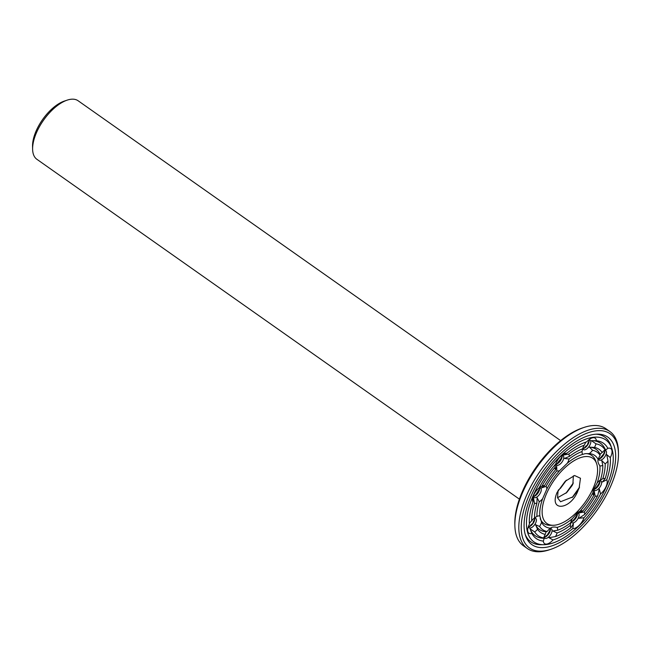 <?xml version="1.0" encoding="UTF-8"?>
<svg xmlns="http://www.w3.org/2000/svg" width="651" height="651" viewBox="0 0 651 651"><rect width="100%" height="100%" fill="white"/><g stroke="black" fill="none" stroke-linecap="round" stroke-linejoin="round"><path stroke-width="0.98" d="M560.633 440.613L78.12 100.767A35.797 17.081 125.2 0 0 70.951 99.261A35.797 17.081 125.2 0 0 67.24 100.116A35.797 17.081 125.2 0 0 32.615 149.274A35.797 17.081 125.2 0 0 36.895 159.3L519.4 499.146M562.147 456.034A10.31 4.923 125.2 0 1 560.902 458.67L556.784 463.984M539.63 488.746L536.172 494.223A10.31 4.923 125.2 0 1 533.95 496.469M67.24 100.116L64.4 101.06A32.932 15.714 125.2 0 0 32.55 146.288L32.615 149.274M583.491 448.572A10.31 4.923 125.2 0 0 586.16 445.764L587.145 445.512L588.073 442.867A10.31 4.923 125.2 0 0 589.155 440.515M582.938 448.669A5.729 2.734 125.2 0 0 584.663 448.026A5.729 2.734 125.2 0 0 589.041 441.801A5.729 2.734 125.2 0 0 589.074 439.962M555.93 464.187A5.729 2.734 125.2 0 0 557.655 463.545A5.729 2.734 125.2 0 0 562.033 457.319A5.729 2.734 125.2 0 0 562.065 455.48M533.397 496.575A5.729 2.734 125.2 0 0 535.122 495.924A5.729 2.734 125.2 0 0 539.508 489.707A5.729 2.734 125.2 0 0 539.533 487.868M529.1 526.757A10.31 4.923 125.2 0 0 531.11 524.755L533.21 523.046L533.161 521.956A10.31 4.923 125.2 0 0 534.772 518.709M528.457 526.309A5.729 2.734 125.2 0 0 528.547 526.846A5.729 2.734 125.2 0 0 530.272 526.211A5.729 2.734 125.2 0 0 534.65 519.994A5.729 2.734 125.2 0 0 534.683 518.155M544.765 537.205A10.31 4.923 125.2 0 0 546.588 535.415A58.305 27.822 125.2 0 0 547.418 535.155M550.437 529.149A10.31 4.923 125.2 0 1 549.037 532.054L546.669 536.058L546.588 535.415M544.22 537.303A5.729 2.734 125.2 0 0 544.309 537.295A5.729 2.734 125.2 0 0 545.937 536.66A5.729 2.734 125.2 0 0 550.323 530.435A5.729 2.734 125.2 0 0 550.347 528.596M571.773 521.687A10.31 4.923 125.2 0 0 572.603 520.93A10.31 4.923 125.2 0 0 577.445 513.639M577.429 514.331L576.631 516.682L577.608 513.191M571.228 521.793A5.729 2.734 125.2 0 0 572.945 521.142A5.729 2.734 125.2 0 0 574.32 520.059A5.729 2.734 125.2 0 0 577.331 514.925A5.729 2.734 125.2 0 0 577.356 513.086M594.306 489.3A10.31 4.923 125.2 0 0 599.644 482.074A10.31 4.923 125.2 0 0 599.978 481.252M594.924 489.064L597 487.396L594.119 489.454M593.753 489.406A5.729 2.734 125.2 0 0 595.478 488.763A5.729 2.734 125.2 0 0 599.351 484.075A5.729 2.734 125.2 0 0 599.856 482.537A5.729 2.734 125.2 0 0 599.888 480.698M599.156 459.012A10.31 4.923 125.2 0 0 601.573 456.53L604.445 453.015L603.876 453.063A10.31 4.923 125.2 0 0 604.828 450.964M604.738 450.419A5.729 2.734 125.2 0 0 604.738 450.411A5.729 2.734 125.2 0 1 604.714 452.25A5.729 2.734 125.2 0 1 600.328 458.475A5.729 2.734 125.2 0 1 598.603 459.118M603.933 453.918A58.305 27.822 125.2 0 0 603.876 453.063M582.848 448.124A5.729 2.734 125.2 0 0 583.532 449.581A5.729 2.734 125.2 0 0 589.065 446.472A5.729 2.734 125.2 0 0 590.123 440.214A5.729 2.734 125.2 0 0 588.976 439.978A5.729 2.734 125.2 0 0 588.52 440.068M555.84 463.634A5.729 2.734 125.2 0 0 556.524 465.099A5.729 2.734 125.2 0 0 562.057 461.99A5.729 2.734 125.2 0 0 563.115 455.733A5.729 2.734 125.2 0 0 561.512 455.586M533.315 496.021A5.729 2.734 125.2 0 0 533.991 497.478A5.729 2.734 125.2 0 0 539.524 494.369A5.729 2.734 125.2 0 0 540.59 488.12A5.729 2.734 125.2 0 0 538.987 487.973M528.547 526.846A5.729 2.734 125.2 0 0 529.141 527.766A5.729 2.734 125.2 0 0 534.674 524.657A5.729 2.734 125.2 0 0 535.732 518.399A5.729 2.734 125.2 0 0 534.129 518.253M544.13 536.75A5.729 2.734 125.2 0 0 544.806 538.214A5.729 2.734 125.2 0 0 545.953 538.458A5.729 2.734 125.2 0 0 550.958 534.129A5.729 2.734 125.2 0 0 551.405 528.848A5.729 2.734 125.2 0 0 549.802 528.702M571.139 521.239A5.729 2.734 125.2 0 0 571.814 522.696A5.729 2.734 125.2 0 0 575.964 521.215A5.729 2.734 125.2 0 0 578.413 513.338A5.729 2.734 125.2 0 0 576.509 513.289M593.663 488.527A5.729 2.734 125.2 0 0 594.347 490.317A5.729 2.734 125.2 0 0 600.995 485.231A5.729 2.734 125.2 0 0 600.946 480.951A5.729 2.734 125.2 0 0 599.335 480.804M598.521 458.564A5.729 2.734 125.2 0 0 599.197 460.029A5.729 2.734 125.2 0 0 604.063 457.775A5.729 2.734 125.2 0 0 606.39 451.582A5.729 2.734 125.2 0 0 605.796 450.663A5.729 2.734 125.2 0 0 604.193 450.516M596.373 440.703A10.31 4.923 125.2 0 0 593.094 437.724A10.31 4.923 125.2 0 0 590.156 438.864A10.31 4.923 125.2 0 0 586.706 441.85A58.305 27.822 125.2 0 0 566.907 453.226A10.31 4.923 125.2 0 0 563.148 454.382A10.31 4.923 125.2 0 0 560.682 456.335A10.31 4.923 125.2 0 0 555.685 464.073A58.305 27.822 125.2 0 0 539.174 487.811A10.31 4.923 125.2 0 0 533.649 495.199A10.31 4.923 125.2 0 0 532.73 497.966A10.31 4.923 125.2 0 0 532.966 502.011A58.305 27.822 125.2 0 0 529.409 524.21A10.31 4.923 125.2 0 0 527.88 528.254A10.31 4.923 125.2 0 0 527.823 531.542A10.31 4.923 125.2 0 0 531.859 533.438A58.305 27.822 125.2 0 0 543.349 541.095A10.31 4.923 125.2 0 0 546.628 544.081A10.31 4.923 125.2 0 0 553.016 539.948A58.305 27.822 125.2 0 0 572.807 528.579A10.31 4.923 125.2 0 0 579.04 525.463A10.31 4.923 125.2 0 0 584.037 517.724A58.305 27.822 125.2 0 0 600.548 493.987A10.31 4.923 125.2 0 0 606.073 486.598A10.31 4.923 125.2 0 0 606.748 479.787A58.305 27.822 125.2 0 0 610.304 457.588A10.31 4.923 125.2 0 0 611.891 450.256A10.31 4.923 125.2 0 0 607.855 448.36A58.305 27.822 125.2 0 0 596.373 440.703L591.458 440.646M598.025 460.111L598.196 459.533A43.3 20.661 125.2 0 0 589.293 453.601L585.135 453.682L582.669 454.39A43.3 20.661 125.2 0 0 567.33 463.195L559.648 470.632A43.3 20.661 125.2 0 0 546.856 489.023L542.6 498.747A43.3 20.661 125.2 0 0 539.85 515.95L541.526 522.265A43.3 20.661 125.2 0 0 550.42 528.197C551.779 526.968 553.985 526.708 557.044 527.416A43.3 20.661 125.2 0 0 572.384 518.603L577.852 512.353L580.074 511.165A43.3 20.661 125.2 0 0 592.866 492.783L593.24 490.073L597.113 483.05A43.3 20.661 125.2 0 0 599.872 465.856C598.114 463.276 597.553 461.168 598.196 459.533A10.31 4.923 125.2 0 1 600.124 455.318L600.084 454.219L602.175 452.518A50.802 24.242 125.2 0 0 594.501 447.4A10.31 4.923 125.2 0 0 595.99 443.827L591.385 440.646M594.501 447.4L589.464 447.139L592.589 450.297A10.31 4.923 125.2 0 1 589.293 453.601M585.867 442.119L584.248 445.219A10.31 4.923 125.2 0 0 582.612 448.816L582.059 451.542A10.31 4.923 125.2 0 0 582.669 454.39M566.907 453.226L562.195 455.236L568.673 454.17A10.31 4.923 125.2 0 1 569.373 456.416L564.458 458.45L569.072 459.004A10.31 4.923 125.2 0 1 567.33 463.195M555.555 464.22L555.043 467.345A10.31 4.923 125.2 0 0 555.572 469.762L556.678 465.97L556.849 470.828A10.31 4.923 125.2 0 0 559.648 470.632M555.572 469.762A50.802 24.242 125.2 0 0 544.529 485.63A10.31 4.923 125.2 0 0 542.047 486.028L539.288 487.599M544.529 485.63L541.412 487.925L546.01 486.403A10.31 4.923 125.2 0 1 546.856 489.023M532.966 502.011L533.226 496.876L534.512 503.272A10.31 4.923 125.2 0 0 536.904 503.093L537.116 497.755L539.256 501.864A10.31 4.923 125.2 0 0 542.6 498.747M536.904 503.093A50.802 24.242 125.2 0 0 534.528 517.936A10.31 4.923 125.2 0 0 531.712 520.743L529.353 523.355M539.85 515.95A10.31 4.923 125.2 0 0 536.92 516.43L534.528 517.862M531.859 533.438L530.052 528.815L534.691 531.948A10.31 4.923 125.2 0 0 537.539 529.279L535.521 524.682L539.589 526.48A10.31 4.923 125.2 0 0 541.526 522.265M543.349 541.095L544.22 538.255L543.723 537.978A10.31 4.923 125.2 0 1 545.221 534.398L546.14 531.761L547.125 531.509A10.31 4.923 125.2 0 1 550.42 528.197L551.031 527.749M553.016 539.948L548.988 537.693L555.466 536.579A10.31 4.923 125.2 0 0 557.11 532.99L552.837 530.964L557.655 530.256A10.31 4.923 125.2 0 0 557.044 527.416M572.807 528.579L573.409 523.664L571.049 527.627A10.31 4.923 125.2 0 1 570.341 525.39L570.821 522.159M572.384 518.603A10.31 4.923 125.2 0 0 570.65 522.794A47.368 22.598 125.2 0 1 557.655 530.256M584.037 517.724L578.942 518.31L584.679 514.453A10.31 4.923 125.2 0 0 584.142 512.036L578.918 512.931L582.873 510.978A10.31 4.923 125.2 0 0 580.074 511.165M600.548 493.987L599.311 489.031L597.675 495.769A10.31 4.923 125.2 0 1 595.185 496.168L594.192 490.976L593.704 495.395A10.31 4.923 125.2 0 1 592.866 492.783M599.872 465.856A10.31 4.923 125.2 0 0 602.793 465.367A47.368 22.598 125.2 0 1 600.458 479.933A10.31 4.923 125.2 0 0 597.113 483.05M600.165 480.153L602.818 478.705A50.802 24.242 125.2 0 0 605.194 463.87A10.31 4.923 125.2 0 0 608.001 461.054L606.756 454.642L610.304 457.588M606.748 479.787L602.37 482.025L605.202 478.526A10.31 4.923 125.2 0 0 602.818 478.705M605.194 463.87L601.776 460.615L602.793 465.367M595.99 443.827A54.871 26.178 125.2 0 1 605.031 449.849L605.552 450.085L605.031 449.849A10.31 4.923 125.2 0 0 602.175 452.518M591.433 440.646A56.588 27 125.2 0 1 605.552 450.085L607.855 448.36M593.289 437.277A62.374 29.759 125.2 0 0 534.227 493.271A62.374 29.759 125.2 0 0 543.829 544.7A62.374 29.759 125.2 0 0 594.192 508.04A62.374 29.759 125.2 0 0 611.745 448.27A62.374 29.759 125.2 0 0 593.289 437.277M600.084 454.219A49.085 23.42 125.2 0 0 589.464 447.139M600.124 455.318A47.368 22.598 125.2 0 0 592.589 450.297M540.184 518.684A41.583 19.839 125.2 0 0 550.445 525.316L553.22 525.284A39.866 19.025 125.2 0 0 585.412 501.856A39.866 19.025 125.2 0 0 596.625 463.658A39.866 19.025 125.2 0 0 584.834 456.628A39.866 19.025 125.2 0 0 547.084 492.416A39.866 19.025 125.2 0 0 553.22 525.284M596.625 463.658L595.722 461.03A41.583 19.839 125.2 0 0 586.055 453.601M582.059 451.542A47.368 22.598 125.2 0 0 569.072 459.004M582.612 448.816A50.802 24.242 125.2 0 0 569.373 456.416M584.248 445.219A54.871 26.178 125.2 0 0 568.673 454.17M556.849 470.828A47.368 22.598 125.2 0 0 546.01 486.403M555.043 467.345A54.871 26.178 125.2 0 0 542.047 486.028M539.256 501.864A47.368 22.598 125.2 0 0 536.92 516.43M534.512 503.272A54.871 26.178 125.2 0 0 531.712 520.743M539.589 526.48A47.368 22.598 125.2 0 0 547.125 531.509M535.521 524.682A49.085 23.42 125.2 0 0 546.14 531.761M537.539 529.279A50.802 24.242 125.2 0 0 545.221 534.398M534.691 531.948A54.871 26.178 125.2 0 0 543.723 537.978M530.052 528.815A56.588 27 125.2 0 0 544.187 538.255A56.588 27 125.2 0 0 544.195 538.255L544.187 538.255M557.11 532.99A50.802 24.242 125.2 0 0 570.341 525.39M555.466 536.579A54.871 26.178 125.2 0 0 571.049 527.627M582.873 510.978A47.368 22.598 125.2 0 0 593.704 495.395M584.142 512.036A50.802 24.242 125.2 0 0 595.185 496.168M584.679 514.453A54.871 26.178 125.2 0 0 597.675 495.769M605.202 478.526A54.871 26.178 125.2 0 0 608.001 461.054M618.45 453.348L618.409 451.558A71.594 34.161 125.2 0 0 609.849 431.499L605.894 428.708A71.594 34.161 125.2 0 0 591.556 425.689A71.594 34.161 125.2 0 0 584.118 427.406L582.417 427.967A69.877 33.339 125.2 0 0 514.835 523.925L514.876 525.715A71.594 34.161 125.2 0 0 523.437 545.774L527.4 548.565A71.594 34.161 125.2 0 0 549.167 549.867L550.868 549.298A69.877 33.339 125.2 0 0 618.45 453.348A69.877 33.339 125.2 0 0 596.104 430.824A69.877 33.339 125.2 0 0 526.879 500.814A69.877 33.339 125.2 0 0 550.868 549.298M525.243 534.528A64.091 30.581 125.2 0 0 541.054 544.732L543.829 544.7M611.745 448.27L610.841 445.65A64.091 30.581 125.2 0 0 595.909 434.201M584.118 427.406A71.594 34.161 125.2 0 0 514.876 525.715M594.575 434.323A65.808 31.403 125.2 0 0 542.82 474.799A65.808 31.403 125.2 0 0 525.666 535.879A65.808 31.403 125.2 0 0 595.535 508.984A65.808 31.403 125.2 0 0 597.325 434.144A65.808 31.403 125.2 0 0 594.575 434.323M578.259 489.902C571.318 509.969 548.411 512.492 557.101 492.416L565.198 481.309L574.581 475.515L580.464 478.249L579.113 488.185L578.259 489.902L572.921 496.859L560.535 501.75L557.508 497.706L558.11 490.545M609.849 431.499A71.594 34.161 125.2 0 0 595.519 428.48A71.594 34.161 125.2 0 0 532.974 482.529A71.594 34.161 125.2 0 0 527.4 548.565M579.536 487.2L572.139 497.592M573.368 475.848L572.896 483.929L572.091 485.556L566.744 492.514L557.516 497.738M573.311 482.952L565.963 493.238M566.468 480.137L560.576 488.169L558.387 490.065M566.15 480.422L559.795 488.893"/></g></svg>

